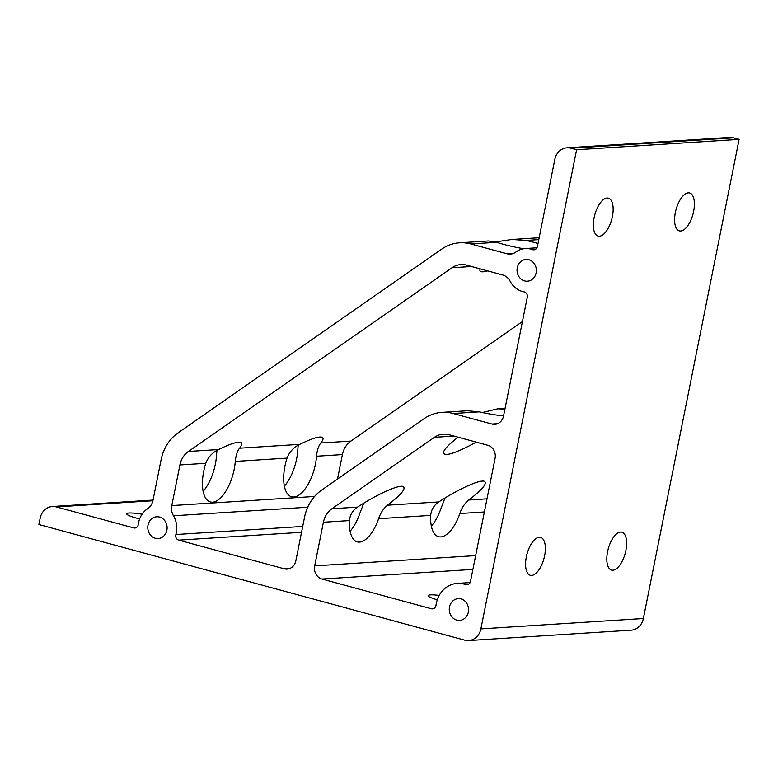 <?xml version="1.0" encoding="UTF-8"?>
<svg xmlns="http://www.w3.org/2000/svg" width="778" height="778" viewBox="0 0 778 778"><rect width="100%" height="100%" fill="white"/><g stroke="black" fill="none" stroke-linecap="round" stroke-linejoin="round"><path stroke-width="1.17" d="M495.46 241.929L511.914 239.468L526.171 240.421A32.725 4.415 -168.7 0 1 538.006 243.533M523.604 248.727A32.725 4.415 -168.7 0 1 496.695 242.308L488.448 240.966L459.555 242.804A43.636 38.599 86.3 0 1 470.807 243.952L506.925 253.764A13.09 11.582 -93.7 0 0 510.3 254.105A13.09 11.582 -93.7 0 0 515.931 252.014A21.823 19.304 86.3 0 1 525.306 248.532A21.823 19.304 86.3 0 1 532.492 249.612A4.367 3.861 -93.7 0 0 533.932 249.826A4.367 3.861 -93.7 0 0 537.413 246.49L554.802 159.48A15.278 13.508 86.3 0 1 567.016 147.82A15.278 13.508 86.3 0 1 570.955 148.219L576.615 149.755L480.872 628.896A15.278 13.508 86.3 0 1 468.657 640.557A15.278 13.508 86.3 0 1 464.719 640.158L38.9 524.528L40.174 518.167A15.278 13.508 86.3 0 1 52.389 506.507A15.278 13.508 86.3 0 1 56.327 506.906L133.651 527.902A4.367 3.861 -93.7 0 0 134.779 528.019A4.367 3.861 -93.7 0 0 138.328 524.333A21.823 19.304 86.3 0 1 147.577 508.744A13.09 11.582 -93.7 0 0 152.955 500.468L161.075 459.837A43.636 38.599 86.3 0 1 178.104 432.85L441.68 249.135A43.636 38.599 86.3 0 1 459.555 242.804M487.699 270.89C482.136 272.465 479.549 272.057 479.919 269.665L480.182 268.848M188.432 451.454L452.008 267.749A21.823 19.304 86.3 0 1 460.946 264.578A21.823 19.304 86.3 0 1 466.576 265.162L502.685 274.965A13.09 11.582 86.3 0 1 510.105 281.169A21.823 19.304 -93.7 0 0 524.051 291.867A4.367 3.861 86.3 0 1 527.29 297.196L503.541 416.006A10.911 9.647 86.3 0 1 494.818 424.341A10.911 9.647 86.3 0 1 492.007 424.049L453.214 413.517A43.636 38.599 -93.7 0 0 441.962 412.369A43.636 38.599 -93.7 0 0 424.088 418.7L321.596 490.14A43.636 38.599 -93.7 0 0 304.568 517.127L295.844 560.773A10.911 9.647 86.3 0 1 287.121 569.097A10.911 9.647 86.3 0 1 284.31 568.815L178.716 540.136A4.367 3.861 86.3 0 1 175.877 534.525A21.823 19.304 -93.7 0 0 173.484 515.785A13.09 11.582 86.3 0 1 171.802 505.583L179.922 464.952A21.823 19.304 86.3 0 1 188.432 451.454L218.54 449.538C229.724 444.053 237.047 441.651 240.509 442.332C242.512 442.935 242.191 444.89 239.566 448.196C237.329 450.89 235.899 455.295 235.277 461.412A32.725 14.617 -74.8 0 1 210.361 501.966A32.725 14.617 -74.8 0 1 205.8 463.299C208.164 457.065 212.413 452.475 218.54 449.538M299.793 444.345C310.967 438.87 318.29 436.468 321.761 437.139C323.755 437.742 323.444 439.696 320.808 443.003C318.572 445.697 317.142 450.112 316.529 456.229A32.725 14.617 -74.8 0 1 291.604 496.782A32.725 14.617 -74.8 0 1 287.043 458.106C289.406 451.882 293.656 447.292 299.793 444.345L239.566 448.196M522.417 321.557L350.917 441.087A21.823 19.304 -93.7 0 0 342.408 454.576L337.516 479.044M448.984 434.717L487.767 445.249A10.911 9.647 86.3 0 1 495.071 458.407L470.486 581.458A4.367 3.861 86.3 0 1 466.995 584.784A4.367 3.861 86.3 0 1 465.604 584.589A26.18 23.165 -93.7 0 0 457.25 583.393A26.18 23.165 -93.7 0 0 436.001 605.216A4.367 3.861 86.3 0 1 432.461 608.853A4.367 3.861 86.3 0 1 431.333 608.736L321.985 579.046A10.911 9.647 86.3 0 1 314.682 565.888L323.405 522.242A21.823 19.304 86.3 0 1 331.924 508.744L434.416 437.314A21.823 19.304 86.3 0 1 443.353 434.143A21.823 19.304 86.3 0 1 448.984 434.717M482.418 412.534L497.755 408.81L504.922 409.131M612.393 216.537A19.635 8.772 -74.8 0 1 598.107 236.074A19.635 8.772 -74.8 0 1 594.791 214.825A19.635 8.772 -74.8 0 1 608.396 198.176A19.635 8.772 -74.8 0 1 612.393 216.537M350.1 531.238A32.725 14.617 105.2 0 0 359.747 513.606L363.764 503.201M349.468 520.579C349.954 514.91 352.648 510.417 357.549 507.11C376.746 494.526 398.142 484.782 402.926 486.435C406.524 488.263 401.399 494.516 387.532 505.194C383.515 508.452 380.53 512.955 378.585 518.722A32.725 14.617 -74.8 0 1 357.326 541.877A32.725 14.617 -74.8 0 1 349.468 520.579L323.405 522.242M544.61 555.755A19.635 8.772 -74.8 0 1 530.324 575.292A19.635 8.772 -74.8 0 1 527.007 554.043A19.635 8.772 -74.8 0 1 540.622 537.384A19.635 8.772 -74.8 0 1 544.61 555.755M203.136 491.326A32.725 14.617 105.2 0 0 216.44 456.297L216.955 450.384M476.243 442.128C455.101 453.593 444.16 457.026 443.402 452.417C444.248 449.246 449.139 444.17 458.067 437.187M438.792 501.927C457.999 489.343 479.394 479.588 484.169 481.242C487.777 483.07 482.642 489.323 468.784 500.011C464.758 503.259 461.772 507.771 459.837 513.529A32.725 14.617 -74.8 0 1 438.568 536.694A32.725 14.617 -74.8 0 1 430.711 515.386C431.197 509.726 433.891 505.233 438.792 501.927L387.532 505.194M431.343 526.054A32.725 14.617 105.2 0 0 440.99 508.413L445.006 498.008M284.378 486.143A32.725 14.617 105.2 0 0 297.682 451.114L298.198 445.191M693.636 211.353A19.635 8.772 -74.8 0 1 679.35 230.891A19.635 8.772 -74.8 0 1 676.033 209.642A19.635 8.772 -74.8 0 1 689.648 192.983A19.635 8.772 -74.8 0 1 693.636 211.353M625.852 550.571A19.635 8.772 -74.8 0 1 611.566 570.099A19.635 8.772 -74.8 0 1 608.25 548.85A19.635 8.772 -74.8 0 1 621.865 532.201A19.635 8.772 -74.8 0 1 625.852 550.571M139.641 518.926A19.635 2.645 -168.7 0 1 126.678 513.762A19.635 2.645 -168.7 0 1 142.073 514.209M503.56 415.929A32.725 4.415 -168.7 0 1 479.277 411.854L467.422 410.755L441.962 412.369M437.275 599.789A19.635 2.645 -168.7 0 1 428.143 595.627A19.635 2.645 -168.7 0 1 439.2 595.423M148.034 525.101A10.911 9.647 86.3 0 1 156.757 516.777A10.911 9.647 86.3 0 1 167.085 527.046A10.911 9.647 86.3 0 1 158.148 538.551A10.911 9.647 86.3 0 1 148.034 525.101M517.282 267.749A10.911 9.647 86.3 0 1 526.006 259.424A10.911 9.647 86.3 0 1 536.334 269.694A10.911 9.647 86.3 0 1 527.396 281.198A10.911 9.647 86.3 0 1 517.282 267.749M449.499 606.966A10.911 9.647 86.3 0 1 458.223 598.632A10.911 9.647 86.3 0 1 468.55 608.911A10.911 9.647 86.3 0 1 459.613 620.416A10.911 9.647 86.3 0 1 449.499 606.966M468.657 640.557L631.143 630.18A15.278 13.508 -93.7 0 0 643.357 618.52L739.1 139.379L733.45 137.842A15.278 13.508 -93.7 0 0 729.511 137.443L567.016 147.82M576.615 149.755L739.1 139.379M526.171 240.421L538.794 239.614M470.807 243.952L496.695 242.308M506.925 253.764L513.606 253.336M471.526 266.504L452.008 267.749M350.917 441.087L320.808 443.003M434.416 437.314L453.934 436.069M357.549 507.11L331.924 508.744M486.989 498.844L468.784 500.011M430.711 515.386L378.585 518.722M205.8 463.299L179.922 464.952M314.555 496.471L171.802 505.583M342.408 454.576L316.529 456.229M287.043 458.106L235.277 461.412M475.65 555.609L314.682 565.888M484.373 511.963L459.837 513.529M479.277 411.854L453.214 413.517M497.57 423.699L492.007 424.049M301.533 532.298L178.716 540.136M302.71 526.434L175.877 534.525M289.873 568.455L284.31 568.815M173.484 515.785L307.718 507.217M472.888 569.408L321.985 579.046M433.56 608.6L431.333 608.736M468.356 584.414L465.604 584.589M152.896 500.74L56.327 506.906M480.872 628.896L643.357 618.52M570.955 148.219L733.45 137.842M532.492 249.612L535.322 249.427M133.651 527.902L135.878 527.766M497.755 408.81L505.078 408.343M511.914 239.468L539.173 237.728M457.25 583.393L470.106 582.576M52.389 506.507L153.033 500.079M525.306 248.532L536.946 247.793"/></g></svg>
